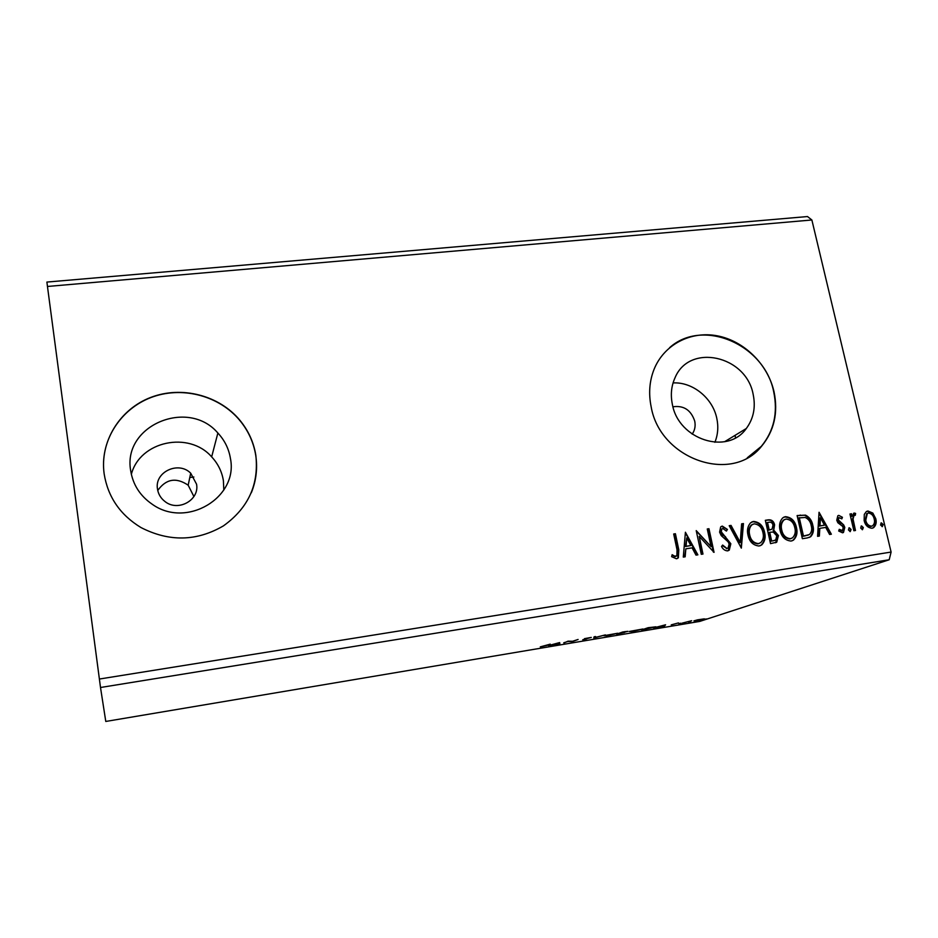 <?xml version="1.0" encoding="UTF-8"?>
<svg xmlns="http://www.w3.org/2000/svg" width="938" height="938" viewBox="0 0 938 938"><rect width="100%" height="100%" fill="white"/><g stroke="black" fill="none" stroke-linecap="round" stroke-linejoin="round"><path stroke-width="1.41" d="M157.502 489.108C158.299 494.08 160.726 498.172 164.807 501.384C177.81 512.23 199.759 500.165 196.546 484.16L190.707 473.198C178.454 460.652 154.242 472.072 157.502 489.108M193.908 496.554L188.175 485.204C176.168 477.102 166.026 478.861 157.748 490.468M692.185 434.142L692.455 433.755C694.906 430.014 695.668 425.782 694.718 421.08C690.978 410.023 683.732 405.263 672.956 406.787M130.687 470.712C132.926 484.712 140.102 495.885 152.202 504.234C186.474 528.938 238.522 497.48 230.431 458.483C228.86 448.833 224.674 440.344 217.874 433.016C188.233 398.04 122.339 425.36 130.687 470.712M223.807 490.035L223.408 480.76C221.954 471.697 218.038 463.724 211.66 456.865C189.089 430.823 139.914 440.954 131.343 474.335M672.358 404.313C678.42 439.746 727.642 455.481 746.308 428.502C753.542 418.676 755.829 407.315 753.167 394.406C746.261 355.572 689.489 342.886 675.079 377.651C671.315 385.893 670.412 394.769 672.358 404.313M714.885 442.314C717.933 434.74 718.578 426.731 716.784 418.289C712.692 398.064 692.631 381.801 673.074 382.927M651.148 406.764C660.024 459.268 731.921 484.196 761.597 446.207C774.202 430.859 778.352 412.697 774.014 391.697C767.776 364.296 744.209 340.986 717.5 335.863C690.802 330.657 663.987 344.504 654.009 369.455C649.424 381.145 648.475 393.573 651.148 406.764M747.258 457.826L761.304 446.371C773.909 431.034 778.048 412.872 773.721 391.885C764.681 344.527 702.832 317.701 669.603 347.67M104.141 473.784C107.87 496.941 120.146 514.856 140.946 527.531C169.145 541.988 196.64 541.449 223.408 525.89C248.277 508.068 259.076 484.512 255.816 455.2C253.682 442.15 248.312 430.436 239.718 420.06C219.07 395.297 181.714 385.541 150.83 397.384C119.912 409.097 99.674 441.446 104.141 473.784M251.302 492.825C256.215 480.702 257.692 468.226 255.746 455.376C253.612 442.337 248.253 430.624 239.659 420.247C219.703 396.34 184.129 386.315 153.832 396.504C123.511 406.623 102.125 436.276 103.579 467.687M735.075 435.338L735.498 437.8M563.844 643.022L568.041 641.17L572.555 641.275L578.101 639.47L572.461 641.58L567.947 641.475L563.785 642.765M593.777 637.992L594.117 636.785L595.56 636.539L595.29 637.465L605.397 634.885L593.777 637.992M616.641 634.147L622.773 631.978L627.862 631.333L616.641 634.147M645.543 629.281L641.651 629.937L648.064 627.721L655.897 626.807L645.52 629.175M697.509 619.854L704.379 618.846L696.5 620.733L693.885 620.886L697.509 619.854M682.289 623.102L691.658 620.721L682.289 623.102M678.502 622.902L671.233 624.872L678.502 622.902M546.713 645.52L550.266 644.148L540.276 646.88L546.713 645.52M889.201 559.751L100.507 687.495L105.783 721.451L699.748 621.413L889.201 559.751L891.1 552.06L811.874 219.984L807.501 216.549L46.9 282.068L47.463 286.465L811.874 219.984M665.57 624.79L664.503 626.103L653.634 627.921L665.57 624.79M678.749 623.618L680.988 623.219L678.749 623.618M704.204 619.338L706.431 618.939L704.204 619.338M688.457 621.988L690.696 621.589L688.457 621.988M629.234 631.473L642.952 628.988L632.482 631.509L629.234 631.473M603.92 635.718L617.696 633.244L607.39 635.73L603.92 635.718M582.779 639.868L586.766 638.86L584.48 638.649L591.28 637.43L582.756 639.751M559.505 642.6L559.845 643.691L548.507 645.602L559.505 642.6M864.297 514.399L866.313 511.585L867.931 510.999L872.844 513.086L875.787 518.761C876.737 522.525 875.986 525.503 873.513 527.719L872.012 528.235C867.861 527.836 865.235 525.28 864.144 520.543L864.297 514.399M853.873 530.732L849.957 514.012L851.552 513.766L852.126 516.228L854.26 513.051L855.608 513.438L855.268 515.337L854.061 515.302L853.052 519.077L855.479 530.486L853.873 530.732M838.783 515.384L842.441 517.295L841.832 518.878L838.947 517.588L838.338 519.922L843.661 524.905L844.798 527.414L843.485 532.456L842.535 532.796L838.701 531.025L839.264 529.325L842.418 530.568L843.215 527.754L842.453 526.206L837.869 522.747L836.755 520.238L837.833 515.748L838.783 515.384L842.441 517.295M807.313 537.931L802.377 538.693L797.112 515.548L805.554 515.138C809.564 517.225 811.991 520.649 812.836 525.409C814.125 529.982 813.375 533.769 810.608 536.771L807.313 537.931M770.532 543.618L765.338 520.297L768.374 519.84C771.681 519.535 773.756 521.211 774.612 524.858L773.709 530.111L778.423 535.539L776.734 542.199L770.532 543.618M741.337 548.12L729.213 525.69L731.042 525.421L740.234 542.422L741.63 523.838L743.447 523.568L741.337 548.12M702.984 554.053L701.284 554.311L696.219 530.615L711.051 546.584L707.264 528.973L708.964 528.715L714.053 552.341L699.22 536.419L702.984 554.053M677.025 549.809L673.695 533.992L675.407 533.734L678.795 549.785L678.362 557.829L676.462 558.778L671.643 556.68L672.136 554.698L674.727 556.164L676.884 555.812L677.025 549.809M100.507 687.495L47.463 286.465M99.369 679.042L891.1 552.06M685.408 532.233L697.872 554.839L696.008 555.132L692.103 547.862L685.842 548.812L685.162 556.809L683.298 557.09L685.408 532.233M727.595 550.876C724.922 550.712 722.905 549.234 721.533 546.467L722.647 545.06L726.938 548.472L728.158 547.909L729.143 544.005L728.087 541.777L721.252 535.621L719.598 532.174L720.654 526.957L722.33 526.101L727.419 529.442L726.422 531.084L722.835 528.504L721.861 528.973L721.275 531.811L730.831 543.77L729.295 550.102L727.595 550.876M747.996 535.07C746.824 530.251 747.68 526.171 750.552 522.829L753.484 521.446C759.51 522.044 763.215 525.702 764.611 532.432C765.842 537.427 764.869 541.589 761.715 544.908L759.053 546.01C753.085 545.388 749.403 541.742 747.996 535.07M780.064 530.193C778.845 525.233 779.748 521.106 782.808 517.811L785.423 516.674C791.367 517.272 795.049 520.907 796.468 527.59C797.734 532.678 796.737 536.864 793.466 540.124L791.051 541.062C785.153 540.44 781.495 536.817 780.064 530.193M819.05 512.265L831.361 534.214L829.602 534.484L825.733 527.426L819.824 528.329L819.355 536.067L817.584 536.337L819.05 512.265M848.421 529.9L849.312 527.777L851.094 529.489L850.203 531.611L848.421 529.9M860.685 528.012L861.565 525.901L863.335 527.602L862.456 529.712L860.685 528.012M880.536 524.952L881.403 522.853L883.174 524.541L882.306 526.64L880.536 524.952M673.73 534.156L675.407 533.734M674.891 533.992L678.268 550.031L677.846 558.063L677.13 558.614M672.007 555.202L674.727 556.164M674.199 556.398L675.923 556.328M675.407 556.574L676.087 556.293M685.361 532.807L697.251 554.933M684.646 556.879L685.842 548.812M686.757 537.931L685.537 546.514L690.849 545.529L686.757 537.931L686.065 546.268L690.849 545.529M696.336 531.143L711.051 546.584M707.311 529.138L708.964 528.715M708.425 528.973L713.396 552.107M702.41 554.135L699.22 536.419M722.26 545.564L726.938 548.472M726.387 548.707L727.243 548.402M721.228 526.499L722.33 526.101M721.779 526.359L727.419 529.442M726.856 529.7L726.2 530.791M722.037 528.821L721.31 529.231L721.275 531.811M720.712 532.069L722.389 534.953L722.952 534.707M722.389 534.953L725.543 536.735M724.98 536.982L730.268 544.017L730.831 543.77M730.268 544.017L728.146 550.747M729.295 525.855L731.042 525.421M730.479 525.679L739.66 542.668L740.234 542.422M741.618 524.014L743.447 523.568M742.873 523.826L741.09 547.675M751.69 522.032L753.484 521.446M752.909 521.716C758.924 522.302 762.629 525.96 764.024 532.678L764.611 532.432M764.024 532.678C765.244 537.673 764.282 541.836 761.128 545.154L760.143 545.74M752.639 524.307L751.197 525.186C748.829 527.86 748.125 531.154 749.087 535.059C750.189 540.394 753.12 543.325 757.881 543.852L759.276 543.419M762.957 532.678C761.844 527.344 758.889 524.389 754.093 523.826L751.772 524.917C749.403 527.602 748.7 530.896 749.661 534.812C750.763 540.147 753.706 543.079 758.467 543.606L760.706 542.645C763.204 539.983 763.954 536.665 762.957 532.678M757.881 543.852L758.467 543.606M765.373 520.461L767.788 520.098C771.083 519.804 773.158 521.469 774.014 525.116L774.612 524.858M774.014 525.116L773.709 530.111M773.111 530.369L777.825 535.797L778.423 535.539M777.825 535.797L775.585 542.774M772.947 540.909L775.749 539.925L776.77 535.797L773.252 532.034L769.723 532.28L769.125 532.538L771.059 541.203L774.811 540.382M769.441 530.017L772.115 529.032L772.971 525.139C772.466 522.97 771.224 521.974 769.23 522.173L766.932 522.689L768.597 530.146L771.2 529.501M768.597 530.146L770.028 529.759M767.519 522.431L769.183 529.888M771.059 541.203L773.545 540.663M769.723 532.28L771.657 540.956M783.699 517.225L785.423 516.674M784.813 516.944C790.757 517.542 794.439 521.176 795.846 527.848L796.468 527.59M795.846 527.848C797.124 532.936 796.116 537.111 792.845 540.37L792.047 540.827M784.637 519.5L783.359 520.215C780.85 522.841 780.099 526.171 781.108 530.193C782.233 535.481 785.141 538.389 789.843 538.928L791.191 538.518M794.826 527.836C793.7 522.536 790.769 519.605 786.032 519.042L783.969 519.945C781.46 522.583 780.709 525.913 781.717 529.935C782.831 535.235 785.751 538.142 790.464 538.682L792.458 537.873C795.084 535.27 795.87 531.928 794.826 527.836M789.843 538.928L790.464 538.682M781.108 530.193L781.717 529.935M797.148 515.712L805.554 515.138M804.933 515.408C808.943 517.495 811.37 520.907 812.214 525.667L812.836 525.409M812.214 525.667C813.492 530.24 812.754 534.015 809.975 537.028L809.107 537.497M799.282 517.67L803.467 536.055L809.447 534.531C811.651 532.186 812.238 529.231 811.218 525.655C810.526 521.739 808.521 519.007 805.191 517.448L798.66 517.928L802.846 536.313L808.298 535.082M802.846 536.313L803.467 536.055M819.003 513.063L830.646 534.32M818.733 536.161L819.191 528.586L819.824 528.329M820.457 517.788L819.824 518.057L819.343 526.112L824.502 525.174L820.457 517.788L819.976 525.866L824.502 525.174M819.343 526.112L819.976 525.866M841.785 517.565L841.433 518.468M838.713 517.694L837.693 520.18L838.338 519.922M837.693 520.18L838.431 521.645L839.076 521.376M838.431 521.645L843.661 524.905M843.016 525.163L844.141 527.672L844.798 527.414M844.141 527.672L842.758 532.749M839.029 530.017L841.878 530.756M841.222 531.014L841.972 530.732M848.796 528.024L851.094 529.489M850.438 529.736L850.051 531.611M849.992 514.165L851.552 513.766M850.895 514.036L851.47 516.486L852.126 516.228M853.545 513.332L854.26 513.051M853.603 513.321L855.608 513.438M854.94 513.707L854.682 515.138M853.815 515.408L852.396 519.347L853.052 519.077M852.396 519.347L854.776 530.591M861.049 526.148L863.335 527.602M862.667 527.86L862.292 529.724M866.653 511.398L867.931 510.999M867.263 511.257L872.844 513.086M872.176 513.356L875.107 519.031L875.787 518.761M875.107 519.031C876.057 522.783 875.306 525.761 872.844 527.977L872.586 528.106M867.451 513.367L866.689 513.684L865.071 520.567C865.844 524.108 867.767 526.066 870.851 526.441L871.789 526.124M874.204 519.019C873.43 515.49 871.496 513.496 868.412 513.039L867.357 513.426L865.739 520.309C866.513 523.85 868.436 525.808 871.519 526.183L872.516 525.843C874.404 524.166 874.966 521.891 874.204 519.019M870.851 526.441L871.519 526.183M865.071 520.567L865.739 520.309M880.888 523.099L882.482 524.799L883.174 524.541M882.482 524.799L882.119 526.652M664.303 625.118L664.503 626.103M663.647 625.763L660.047 626.373L663.647 625.763M702.48 619.303L695.281 620.616L702.48 619.303M648.697 627.733L643.585 629.504L654.431 627.1L648.674 627.628M640.959 629.492L630.019 631.462L640.959 629.492M624.814 631.755L621.472 632.681L624.79 631.637M621.425 632.447L618.564 633.713L624.638 632.435L621.495 632.787M615.762 633.725L604.787 635.683L615.762 633.725M595.126 636.621L595.29 637.465M559.646 642.577L559.845 643.691M559.646 642.659L558.731 642.811M554.569 643.949L558.356 643.585M558.345 643.468L554.593 644.089M767.788 520.098L768.374 519.84M799.704 515.337L800.325 515.068M804.605 536.044L805.226 535.786M840.436 523.123L841.081 522.865M853.498 525.116L854.155 524.858M724.605 441.716L746.308 428.502M193.873 477.008L189.793 477.512M211.66 456.865L217.874 433.016M188.175 485.204L190.707 473.198M761.715 544.908L761.128 545.154M776.734 542.199L776.136 542.445M793.466 540.124L792.845 540.37M783.969 519.945L783.359 520.215M810.608 536.771L809.975 537.028M838.947 517.588L838.291 517.846M843.485 532.456L842.828 532.714M854.061 515.302L853.404 515.56M873.513 527.719L872.844 527.977M867.357 513.426L866.689 513.684"/></g></svg>
